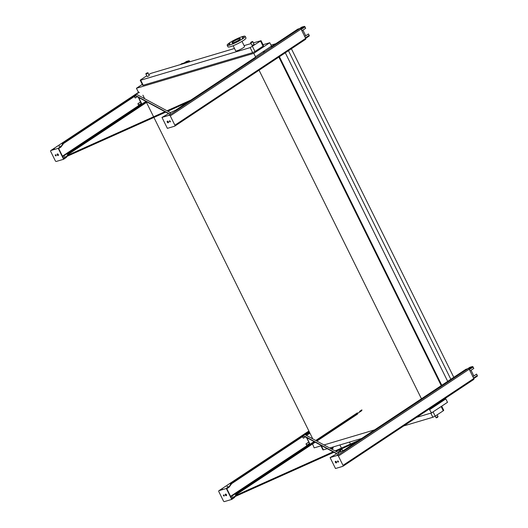 <?xml version="1.0" encoding="UTF-8"?>
<svg xmlns="http://www.w3.org/2000/svg" width="528" height="528" viewBox="0 0 528 528"><rect width="100%" height="100%" fill="white"/><g stroke="black" fill="none" stroke-linecap="round" stroke-linejoin="round"><path stroke-width="0.79" d="M148.962 75.854L149.259 75.563L148.018 73.055L145.972 74.065L147.213 76.58L148.962 75.854M253.777 44.642L254.074 44.352L252.833 41.844L250.787 42.854L252.028 45.368L253.777 44.642M146.804 75.748L140.719 79.787L140.243 80.249L140.719 80.216L250.173 47.619L261.05 40.682L253.341 42.874M251.123 43.534L244.088 45.626M234.491 48.484L151.114 73.313L148.724 74.474M233.138 45.745L235.686 50.899A4.93 0.726 -26.3 0 0 238.564 50.219A4.93 0.726 -26.3 0 0 243.243 47.777A4.93 0.726 -26.3 0 0 244.53 46.53L241.982 41.369M142.289 84.394L136.435 88.282L253.79 53.335L255.466 56.734L255.314 58.159M263.05 44.722L269.788 42.715L253.79 53.335M252.496 46.504L254.978 51.52L263.056 46.167L260.575 41.144M254.978 51.52L252.655 52.642L250.173 47.619M140.719 80.216L143.2 85.232L252.655 52.642M143.2 85.232L142.725 85.272L140.243 80.249M261.05 40.682L263.531 45.698L263.056 46.167M312.767 438.867L153.912 117.44M153.589 116.787L145.999 101.435M144.652 98.71L142.91 95.179M275.821 43.699L270.989 45.137M453.783 377.329L291.39 48.754M450.846 379.276L288.46 50.701M447.691 381.368L285.298 52.8M441.784 385.288L279.398 56.72M441.25 385.638L278.863 57.07M421.456 398.779L259.063 70.211M139.399 92.618L138.118 91.681L136.435 88.282M321.631 445.652L314.16 447.876L312.536 443.969M429.172 409.048L431.508 412.929L416.658 417.351M374.596 429.878L324.014 444.939M269.788 42.715L271.471 46.114L255.466 56.734M271.471 46.114L271.319 47.54M445.17 398.429L445.83 398.911L429.832 409.53M445.83 398.911L447.513 402.31L431.508 412.929M321.367 445.731L323.407 449.856L327.274 448.701M329.663 447.988L361.667 438.458M403.729 425.931L432.861 417.259L430.828 413.134M433.085 411.886L435.184 416.143L443.256 410.784L441.157 406.527M435.184 416.143L432.861 417.259M323.407 449.856L322.931 449.889L320.938 445.856M441.685 406.177L443.738 410.322L443.256 410.784M239.177 38.788A4.706 0.693 153.7 0 1 240.405 38.689A4.706 0.693 153.7 0 1 236.498 41.402A4.706 0.693 153.7 0 1 231.97 42.86A4.706 0.693 153.7 0 1 234.432 40.92A4.706 0.693 153.7 0 1 239.177 38.788M233.884 40.729L232.624 41.25L233.884 40.729M229.885 43.388L228.624 43.903L229.885 43.388M229.885 44.418L228.624 44.939L229.885 44.418M233.878 43.23L232.617 43.751L233.878 43.23M239.534 40.511L238.273 41.032L239.534 40.511M243.533 37.858L242.279 38.379L243.533 37.858M243.54 36.821L242.279 37.343L243.54 36.821M239.54 38.009L238.28 38.531L239.54 38.009M242.576 36.538A10.045 1.485 153.7 0 1 245.197 36.326A10.045 1.485 153.7 0 1 236.848 42.108A10.045 1.485 153.7 0 1 227.179 45.23A10.045 1.485 153.7 0 1 232.432 41.078A10.045 1.485 153.7 0 1 242.576 36.538M245.197 36.326L245.995 37.943A10.045 1.485 153.7 0 1 237.646 43.725A10.045 1.485 153.7 0 1 227.977 46.847L227.179 45.23M353.443 443.916A10.045 1.485 -26.3 0 0 350.836 444.827M341.992 449.203A10.045 1.485 -26.3 0 0 337.96 452.476M340.883 451.598L339.438 452.351M340.685 450.787L339.425 451.301L340.685 450.787M341.774 448.754L342.566 450.358A4.93 0.726 -26.3 0 0 343.18 450.424M186.252 61.585A0.733 0.475 56.4 0 1 186.404 61.486L188.846 60.76A0.733 0.475 56.4 0 1 189.631 61.268L189.875 61.769M138.633 97.456L141.926 104.115A0.733 0.475 56.4 0 1 141.781 104.9L139.346 105.626A0.733 0.475 56.4 0 1 138.56 105.118L137.881 103.739L140.633 101.911M142.21 97.39A0.911 0.686 -106.6 0 1 142.699 97.654M137.881 103.739L139.22 105.382L141.715 104.63L138.362 97.31M134.508 96.4L135.254 98.017L137.234 96.703M135.663 95.852L135.076 96.023M138.052 103.686L140.659 101.957M135.254 98.017L134.396 96.69A0.733 0.475 56.4 0 1 134.33 96.518M302.927 30.116L305.705 35.739M301.633 27.225A0.733 0.475 56.4 0 1 301.785 27.126L304.22 26.4A0.733 0.475 56.4 0 1 305.006 26.908L305.686 28.288L301.917 30.789M304.715 36.458L308.491 33.957L309.17 35.33A0.733 0.475 56.4 0 1 309.025 36.122L305.653 38.359M304.696 36.412L308.491 33.957M471.049 370.273L473.827 375.896M469.748 367.389A0.733 0.475 56.4 0 1 469.9 367.283L472.342 366.557A0.733 0.475 56.4 0 1 473.121 367.072L473.807 368.445L470.032 370.953M472.831 376.622L476.606 374.114L477.286 375.494A0.733 0.475 56.4 0 1 477.14 376.279L473.768 378.517M472.811 376.57L476.606 374.114M306.755 437.613L310.042 444.272A0.733 0.475 56.4 0 1 309.896 445.058L307.461 445.784A0.733 0.475 56.4 0 1 306.676 445.276L305.996 443.896L308.755 442.068M310.325 437.547A0.911 0.686 -106.6 0 1 310.814 437.811M305.996 443.896L307.342 445.54L309.83 444.794L309.87 444.325L306.478 437.468M302.623 436.564L303.369 438.174L305.356 436.861M303.778 436.009L303.191 436.187M306.167 443.843L308.774 442.114M303.369 438.174L302.511 436.854A0.733 0.475 56.4 0 1 302.445 436.682M165.284 111.85L66.944 155.905L67.142 156.308L66.277 157.463L63.611 159.265L56.298 161.443A0.911 0.587 56.4 0 1 55.315 160.802L50.714 151.49A0.911 0.587 56.4 0 1 50.893 150.506L58.205 148.328L60.872 146.527L62.99 143.708L62.218 143.84L135.287 95.35L168.848 113.48L161.977 117.427L169.29 115.249A0.911 0.587 56.4 0 1 170.267 115.889L174.874 125.202A0.911 0.587 56.4 0 1 174.695 126.185L167.383 128.363L161.977 117.427M66.944 155.905L63.703 158.664L58.694 148.54L61.07 146.929L63.162 144.045M170.366 121.724A0.64 0.416 56.4 0 1 169.726 120.76M168.498 122.575A0.911 0.587 56.4 0 1 167.534 121.123M136.699 94.413L170.452 112.642L175.969 109.969L255.413 57.242M271.412 46.622L297.766 29.132L300.089 28.446A0.911 0.587 56.4 0 1 301.066 29.08L305.672 38.392A0.911 0.587 56.4 0 1 305.494 39.376L174.88 126.06M63.083 143.801L135.485 95.753L168.564 113.626M184.094 63.492L184.015 63.01L182.629 63.928M146.296 102.023L67.419 154.367L68.211 154.183L67.287 155.443L164.974 111.685M167 110.774L190.839 100.102M189.42 101.039L167.31 110.946M140.785 105.197L141.458 104.993M64.977 156.691L64 157.093L64.977 156.691M187.13 102.557L167.812 111.217M165.785 112.121L67.142 156.308M68.284 154.334L146.494 102.432M68.363 154.572L68.053 155.1M181.5 63.829A0.911 0.587 56.4 0 1 181.691 63.703L184.015 63.01M251.823 60.133L250.846 60.542L251.823 60.133M170.28 114.358L169.019 114.88L170.28 114.358M298.201 29.429L297.152 29.865L298.201 29.429M263.525 52.18L264.752 51.572M254.173 58.648L253.123 59.083L254.173 58.648M170.511 113.183L169.534 113.593L170.511 113.183M136.099 94.598L135.115 95L136.099 94.598M53.156 149.239L54.417 148.718L53.156 149.239M58.964 146.401L59.941 145.999L58.964 146.401M181.837 64.165L181.091 64.383M137.234 93.476L138.283 93.04L137.234 93.476M170.181 121.909A0.64 0.416 -123.6 0 0 169.547 120.806A0.64 0.416 -123.6 0 0 170.181 121.909M168.274 122.753A0.911 0.587 -123.6 0 0 167.363 121.183A0.911 0.587 -123.6 0 0 168.274 122.753M135.485 95.753L135.287 95.35M58.344 155.377A0.911 0.587 56.4 0 1 57.38 153.925M56.153 155.74A0.64 0.416 56.4 0 1 55.506 154.77M57.314 153.938A0.911 0.587 -123.6 0 0 58.219 155.509A0.911 0.587 -123.6 0 0 57.314 153.938M55.407 154.783A0.64 0.416 -123.6 0 0 56.041 155.885A0.64 0.416 -123.6 0 0 55.407 154.783M63.611 159.265L58.205 148.328M333.399 452.008L235.059 496.063L235.257 496.465L234.392 497.62L231.726 499.422L224.413 501.6A0.911 0.587 56.4 0 1 223.436 500.96L218.83 491.647A0.911 0.587 56.4 0 1 219.008 490.664L226.321 488.486L228.987 486.684L231.112 483.866L230.333 483.998L303.402 435.508L336.963 453.638L330.092 457.585L337.405 455.407A0.911 0.587 56.4 0 1 338.389 456.047L342.989 465.359A0.911 0.587 56.4 0 1 342.811 466.343L335.498 468.521L330.092 457.585M235.059 496.063L231.818 498.821L226.816 488.704L229.185 487.093L231.277 484.202M357.542 441.197L335.425 451.103M314.767 441.949L235.541 494.531L236.333 494.347L235.409 495.601L333.095 451.843M335.115 450.938L358.954 440.26M316.43 440.84L357.337 413.695M308.906 445.355L309.58 445.157M233.099 496.848L232.115 497.257L233.099 496.848M231.198 483.965L303.6 435.917L336.686 453.783M305.263 434.808L309.408 432.062M309.203 431.653L304.814 434.57L338.573 452.8L344.084 450.127L465.881 369.296L468.204 368.603A0.911 0.587 56.4 0 1 469.187 369.237L473.788 378.556A0.911 0.587 56.4 0 1 473.609 379.533L343.002 466.217M338.296 462.066A0.64 0.416 -123.6 0 0 337.663 460.964A0.64 0.416 -123.6 0 0 338.296 462.066M336.389 462.911A0.911 0.587 -123.6 0 0 335.485 461.34A0.911 0.587 -123.6 0 0 336.389 462.911M419.938 400.297L418.961 400.699L419.938 400.297M338.395 454.522L337.135 455.037L338.395 454.522M466.316 369.587L465.267 370.022L466.316 369.587M432.689 391.908L431.64 392.344L432.689 391.908M422.294 398.805L421.245 399.241L422.294 398.805M338.626 453.347L337.649 453.75L338.626 453.347M304.214 434.755L303.237 435.158L304.214 434.755M222.321 489.086L221.06 489.608L222.321 489.086M227.891 486.321L226.915 486.724L227.891 486.321M306.22 433.376L305.171 433.805L306.22 433.376M355.245 442.721L335.927 451.374M333.901 452.278L235.257 496.465M236.405 494.492L315.216 442.187M316.879 441.085L357.535 414.104M236.478 494.729L236.168 495.257M338.488 461.888A0.64 0.416 56.4 0 1 337.841 460.918M336.613 462.733A0.911 0.587 56.4 0 1 335.65 461.281M303.6 435.917L303.402 435.508M225.436 494.096A0.911 0.587 -123.6 0 0 226.34 495.667A0.911 0.587 -123.6 0 0 225.436 494.096M223.522 494.947A0.64 0.416 -123.6 0 0 224.156 496.043A0.64 0.416 -123.6 0 0 223.522 494.947M231.726 499.422L226.321 488.486M226.459 495.535A0.911 0.587 56.4 0 1 225.496 494.083M224.268 495.898A0.64 0.416 56.4 0 1 223.628 494.934M438.002 416.506L437.666 417.259C436.544 417.892 435.976 417.978 435.956 417.516L438.002 416.506L437.171 414.823M333.188 447.718L332.851 448.477C331.729 449.104 331.155 449.189 331.142 448.727L333.188 447.718L332.858 447.038M141.926 104.115L145.979 101.422M188.054 62.311L189.631 61.268M134.567 96.644L135.716 95.878M139.22 105.382L141.577 103.818M138.732 105.065L141.339 103.336M141.933 104.795L146.249 101.937L141.867 104.861M185.236 63.149L188.846 60.76M184.034 63.056L186.404 61.486M301.231 29.416L305.006 26.908M300.775 28.684L304.22 26.4M299.567 28.598L301.785 27.126M305.395 37.838L309.17 35.33M469.352 369.574L473.121 367.072M468.897 368.848L472.342 366.557M467.683 368.755L469.9 367.283M473.517 377.995L477.286 375.494M310.042 444.272L314.094 441.58M315.757 440.477L357.377 412.856M359.588 411.391L361.911 409.853M306.464 435.461L309.943 433.151M302.689 436.801L303.831 436.042M307.342 445.54L309.698 443.975M306.847 445.223L309.454 443.494M310.048 444.959L314.668 441.89M361.852 410.599L316.345 440.794L361.766 410.639M305.606 434.999L309.56 432.373M66.073 157.054L66.277 157.463M62.707 156.651L139.788 105.494M174.874 125.202L305.672 38.392M170.267 115.889L301.066 29.08M169.29 115.249L300.089 28.446M50.893 150.506L138.791 92.176M180.305 64.621L181.691 63.703M62.462 156.163L138.844 105.475M65.855 157.238L66.053 157.641M60.852 147.114L60.647 146.705M61.07 146.929L60.872 146.527M63.195 144.111L62.99 143.708M68.198 154.235L68.396 154.638M234.194 497.218L234.392 497.62M230.822 496.808L307.903 445.652M219.008 490.664L308.893 431.02L218.909 490.717M337.405 455.407L468.204 368.603M338.389 456.047L469.187 369.237M342.989 465.359L477.226 376.24M230.584 496.327L306.959 445.639M233.97 497.396L234.168 497.798M228.967 487.271L228.769 486.869M229.185 487.093L228.987 486.684M231.31 484.268L231.112 483.866M236.313 494.393L236.518 494.802M351.14 445.447L350.783 444.721M350.46 444.061L349.483 442.088M341.451 448.1L339.893 444.946M435.956 417.516L435.257 416.097M331.208 448.826L330.634 447.698M145.972 74.065C145.141 73.583 148.573 72.178 148.018 73.055M250.787 42.854C249.955 42.365 253.387 40.96 252.833 41.844M184.034 63.043L186.325 61.525M299.521 28.611L301.699 27.166M305.659 38.366L309.111 36.082M467.636 368.775L469.821 367.323M309.982 445.018L314.681 441.903M174.794 126.133L305.6 39.329M50.787 150.553L138.778 92.162M180.246 64.64L181.586 63.749M63.208 144.058L63.01 143.656M68.211 154.183L68.416 154.592M342.916 466.297L473.715 379.487M231.33 484.222L231.125 483.813M236.333 494.347L236.531 494.749"/></g></svg>
